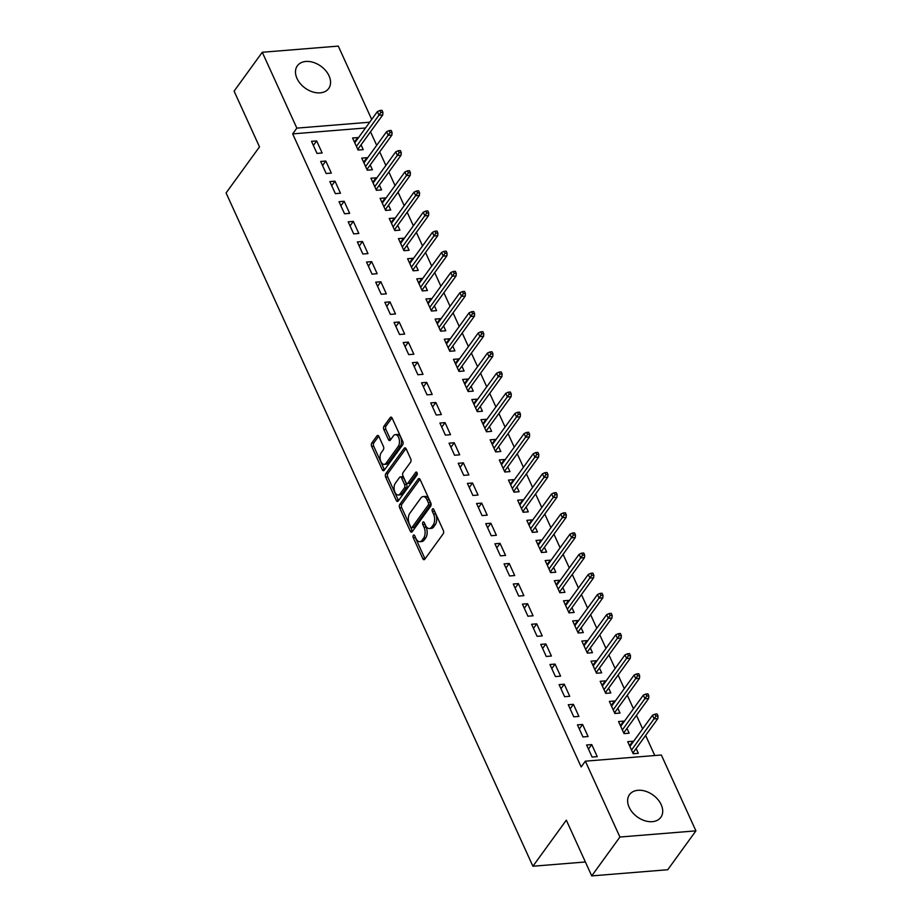<?xml version="1.0" encoding="UTF-8"?>
<svg xmlns="http://www.w3.org/2000/svg" width="922" height="922" viewBox="0 0 922 922"><rect width="100%" height="100%" fill="white"/><g stroke="black" fill="none" stroke-linecap="round" stroke-linejoin="round"><path stroke-width="1.38" d="M413.356 535.336A1.706 0.945 -94.6 0 0 413.263 537.71L422.829 558.697A2.432 1.348 -94.6 0 0 424.051 559.7A2.432 1.348 -94.6 0 0 424.754 559.251L443.205 533.815A2.432 1.348 -94.6 0 0 443.321 530.427L433.766 509.44A1.706 0.945 -94.6 0 0 432.902 508.737A1.706 0.945 -94.6 0 0 432.418 509.048A1.706 0.945 -94.6 0 0 432.326 511.422L433.571 514.142A7.791 4.333 -94.6 0 1 433.167 524.975L431.634 527.096A7.791 4.333 -94.6 0 1 429.375 528.537A7.791 4.333 -94.6 0 1 425.468 525.298L424.235 522.59A1.706 0.945 -94.6 0 0 423.382 521.875A1.706 0.945 -94.6 0 0 422.887 522.186A1.706 0.945 -94.6 0 0 422.795 524.56L424.039 527.28A7.791 4.333 -94.6 0 1 423.636 538.125L422.103 540.246A7.791 4.333 -94.6 0 1 419.844 541.687A7.791 4.333 -94.6 0 1 415.937 538.448L414.704 535.728A1.706 0.945 -94.6 0 0 413.851 535.014A1.706 0.945 -94.6 0 0 413.356 535.336M415.096 536.581A1.706 0.945 -94.6 0 0 415.326 537.538L424.881 558.525A2.432 1.348 -94.6 0 0 425.054 558.847M434.147 510.292A1.706 0.945 -94.6 0 0 434.377 511.249L435.622 513.969L433.571 514.142M424.616 523.442A1.706 0.945 -94.6 0 0 424.846 524.399L426.091 527.107L424.039 527.28M329.05 75.858A19.339 13.484 -144.1 0 1 328.681 88.512A19.339 13.484 -144.1 0 1 312.604 91.889A19.339 13.484 -144.1 0 1 296.999 78.451A19.339 13.484 -144.1 0 1 297.368 65.796A19.339 13.484 -144.1 0 1 313.445 62.419A19.339 13.484 -144.1 0 1 329.05 75.858M661.189 804.676A19.339 13.484 -144.1 0 1 660.832 817.33A19.339 13.484 -144.1 0 1 644.743 820.707A19.339 13.484 -144.1 0 1 629.15 807.28A19.339 13.484 -144.1 0 1 629.507 794.626A19.339 13.484 -144.1 0 1 645.584 791.249A19.339 13.484 -144.1 0 1 661.189 804.676M378.884 436.44A2.432 1.348 -94.6 0 0 377.663 435.426A2.432 1.348 -94.6 0 0 376.96 435.876L371.785 443.021A2.432 1.348 -94.6 0 0 371.658 446.409L382.284 469.713A2.432 1.348 -94.6 0 0 383.506 470.727A2.432 1.348 -94.6 0 0 384.209 470.278L402.649 444.842A2.432 1.348 -94.6 0 0 402.776 441.454L392.15 418.139A2.432 1.348 -94.6 0 0 390.928 417.124A2.432 1.348 -94.6 0 0 390.225 417.585L383.978 426.206A2.432 1.348 -94.6 0 0 383.852 429.594L388.404 439.563A2.432 1.348 -94.6 0 0 389.626 440.578A2.432 1.348 -94.6 0 0 390.329 440.128L393.429 435.852A6.512 3.619 -94.6 0 1 395.308 434.642A6.512 3.619 -94.6 0 1 399.145 439.01A6.512 3.619 -94.6 0 1 398.235 446.421L386.099 463.167A6.512 3.619 -94.6 0 1 384.22 464.365A6.512 3.619 -94.6 0 1 380.383 460.009A6.512 3.619 -94.6 0 1 381.282 452.598L383.31 449.809A2.432 1.348 -94.6 0 0 383.425 446.421L378.884 436.44M365.527 127.974L292.677 133.886L581.171 766.931L585.343 761.169L661.339 755.003L695.914 830.86L619.918 837.026L585.343 761.169M292.677 133.886L296.849 128.123L262.274 52.266L338.282 46.1L371.704 119.445M695.914 830.86L667.724 869.734L591.728 875.9L566.327 820.165L532.916 866.231L226.086 192.952L259.497 146.875L234.096 91.14L262.274 52.266M591.728 875.9L619.918 837.026M399.779 504.449A2.432 1.348 -94.6 0 0 399.652 507.838L410.278 531.141A2.432 1.348 -94.6 0 0 411.5 532.155A2.432 1.348 -94.6 0 0 412.203 531.706L430.643 506.259A2.432 1.348 -94.6 0 0 430.77 502.87L420.144 479.567A2.432 1.348 -94.6 0 0 418.922 478.553A2.432 1.348 -94.6 0 0 418.219 479.002L399.779 504.449L401.831 504.276A2.432 1.348 -94.6 0 0 401.704 507.665L412.33 530.968A2.432 1.348 -94.6 0 0 412.503 531.291M396.276 500.427L385.661 477.123A2.432 1.348 -94.6 0 1 385.776 473.735L404.228 448.288A2.432 1.348 -94.6 0 1 404.931 447.838A2.432 1.348 -94.6 0 1 406.153 448.853L410.693 458.833A2.432 1.348 -94.6 0 1 410.578 462.222L403.087 472.537A2.432 1.348 -94.6 0 0 402.972 475.925L405.98 482.54A2.432 1.348 -94.6 0 0 407.201 483.554A2.432 1.348 -94.6 0 0 407.904 483.105L415.695 472.364A1.706 0.945 -94.6 0 1 416.191 472.041A1.706 0.945 -94.6 0 1 417.193 473.193A1.706 0.945 -94.6 0 1 416.951 475.13L398.2 500.992A2.432 1.348 -94.6 0 1 397.497 501.441A2.432 1.348 -94.6 0 1 396.276 500.427L398.327 500.254L387.713 476.951L385.661 477.123M532.916 866.231L585.389 861.978M325.812 161.039L320.683 161.454L326.181 173.52L331.321 173.106L325.812 161.039L322.55 165.545M367.221 158.411L366.898 157.697L361.758 158.123L367.267 170.19L372.396 169.775L370.206 164.98M344.16 201.273L339.019 201.699L344.528 213.766L349.657 213.351L344.16 201.273L340.886 205.79M385.557 198.656L385.235 197.942L380.095 198.368L385.603 210.435L390.732 210.02L388.554 205.226M362.496 241.518L357.356 241.944L362.865 254.011L367.993 253.596L362.496 241.518L359.223 246.036M403.894 238.902L403.571 238.187L398.442 238.602L403.94 250.68L409.08 250.265L406.89 245.459M380.832 281.763L375.703 282.178L381.201 294.256L386.341 293.841L380.832 281.763L377.571 286.281M422.241 279.135L421.919 278.432L416.779 278.847L422.288 290.926L427.416 290.511L425.226 285.705M399.18 322.008L394.04 322.423L399.549 334.502L404.677 334.087L399.18 322.008L395.907 326.515M440.578 319.381L440.255 318.678L435.126 319.093L440.624 331.171L445.752 330.756L443.574 325.95M417.516 362.254L412.388 362.669L417.885 374.747L423.014 374.332L417.516 362.254L414.243 366.76M458.914 359.626L458.591 358.923L453.463 359.338L458.96 371.416L464.1 371.001L461.91 366.195M435.852 402.499L430.724 402.914L436.221 414.992L441.361 414.577L435.852 402.499L432.591 407.005M477.262 399.871L476.939 399.168L471.799 399.583L477.308 411.661L482.437 411.235L480.247 406.441M454.2 442.744L449.06 443.159L454.569 455.238L459.698 454.823L454.2 442.744L450.927 447.251M495.598 440.117L495.275 439.414L490.147 439.829L495.644 451.907L500.784 451.48L498.595 446.686M472.537 482.99L467.408 483.405L472.905 495.483L478.045 495.056L472.537 482.99L469.263 487.496M513.934 480.362L513.612 479.659L508.483 480.074L513.98 492.141L519.121 491.726L516.931 486.931M490.873 523.235L485.744 523.65L491.242 535.717L496.382 535.302L490.873 523.235L487.611 527.741M532.282 520.607L531.959 519.904L526.819 520.319L532.328 532.386L537.457 531.971L535.279 527.177M509.221 563.48L504.08 563.895L509.589 575.962L514.718 575.547L509.221 563.48L505.948 567.987M550.618 560.853L550.296 560.15L545.167 560.564L550.665 572.631L555.805 572.216L553.615 567.422M527.557 603.726L522.428 604.141L527.926 616.207L533.066 615.792L527.557 603.726L524.284 608.232M568.955 601.098L568.644 600.383L563.503 600.81L569.001 612.876L574.141 612.462L571.951 607.667M545.905 643.959L540.765 644.386L546.262 656.452L551.402 656.038L545.905 643.959L542.632 648.477M587.302 641.343L586.98 640.629L581.84 641.055L587.349 653.122L592.477 652.707L590.299 647.912M564.241 684.205L559.101 684.631L564.61 696.698L569.738 696.283L564.241 684.205L560.968 688.722M605.639 681.589L605.316 680.874L600.187 681.289L605.685 693.367L610.825 692.952L608.635 688.158M582.577 724.45L577.449 724.865L582.946 736.943L588.086 736.528L582.577 724.45L579.316 728.968M623.987 721.822L623.664 721.119L618.524 721.534L624.021 733.612L629.161 733.197L626.972 728.392M654.781 755.533L645.631 735.445M642.634 728.876L636.457 715.322M633.46 708.753L627.283 695.2M624.298 688.63L618.12 675.077M615.124 668.508L608.946 654.954M605.95 648.385L599.773 634.832M596.788 628.262L590.61 614.709M587.614 608.14L581.436 594.586M578.44 588.017L572.262 574.464M569.277 567.894L563.1 554.341M560.103 547.772L553.926 534.218M550.93 527.649L544.752 514.096M541.767 507.526L535.59 493.973M532.593 487.404L526.416 473.85M523.419 467.281L517.242 453.728M514.245 447.158L508.08 433.605M505.083 427.036L498.906 413.482M495.909 406.913L489.732 393.36M486.735 386.802L480.569 373.249M477.573 366.679L471.396 353.126M468.399 346.557L462.222 333.003M459.225 326.434L453.048 312.881M450.063 306.311L443.885 292.758M440.889 286.189L434.711 272.635M431.715 266.066L425.538 252.513M422.553 245.944L416.375 232.39M413.379 225.821L407.201 212.267M404.205 205.698L398.027 192.145M395.042 185.576L388.865 172.022M385.869 165.453L379.691 151.9M376.695 145.33L370.517 131.777M633.149 741.945L632.826 741.242L627.698 741.657L633.195 753.735L638.335 753.32L636.145 748.514M591.751 744.573L586.611 744.988L592.12 757.066L597.249 756.651L591.751 744.573L588.478 749.09M614.813 701.711L614.49 700.997L609.35 701.412L614.859 713.49L619.987 713.075L617.809 708.269M573.415 704.327L568.275 704.742L573.772 716.82L578.912 716.406L573.415 704.327L570.142 708.845M596.476 661.466L596.154 660.751L591.014 661.166L596.511 673.244L601.651 672.829L599.461 668.035M555.067 664.082L549.938 664.508L555.436 676.575L560.576 676.16L555.067 664.082L551.805 668.6M578.129 621.221L577.806 620.506L572.677 620.932L578.175 632.999L583.315 632.584L581.125 627.79M536.731 623.848L531.591 624.263L537.1 636.33L542.228 635.915L536.731 623.848L533.458 628.355M559.792 580.975L559.47 580.272L554.329 580.687L559.838 592.754L564.967 592.339L562.789 587.545M518.394 583.603L513.254 584.018L518.752 596.085L523.892 595.67L518.394 583.603L515.121 588.109M541.445 540.73L541.133 540.027L535.993 540.442L541.491 552.509L546.631 552.094L544.441 547.299M500.047 543.358L494.918 543.773L500.416 555.839L505.556 555.424L500.047 543.358L496.774 547.864M523.108 500.485L522.786 499.782L517.657 500.197L523.154 512.263L528.294 511.848L526.105 507.054M481.71 503.112L476.57 503.527L482.079 515.605L487.208 515.179L481.71 503.112L478.437 507.619M504.772 460.239L504.449 459.536L499.309 459.951L504.818 472.018L509.947 471.603L507.757 466.809M463.363 462.867L458.234 463.282L463.731 475.36L468.872 474.934L463.363 462.867L460.101 467.373M486.424 419.994L486.101 419.291L480.973 419.706L486.47 431.784L491.61 431.358L489.421 426.563M445.026 422.622L439.898 423.037L445.395 435.115L450.535 434.7L445.026 422.622L441.753 427.128M468.088 379.749L467.765 379.046L462.637 379.461L468.134 391.539L473.274 391.124L471.084 386.318M426.69 382.376L421.55 382.791L427.059 394.87L432.188 394.455L426.69 382.376L423.417 386.883M449.752 339.503L449.429 338.8L444.289 339.215L449.798 351.294L454.926 350.879L452.737 346.073M408.342 342.131L403.214 342.546L408.711 354.624L413.851 354.209L408.342 342.131L405.081 346.637M431.404 299.258L431.081 298.555L425.952 298.97L431.45 311.048L436.59 310.633L434.4 305.827M390.006 301.886L384.866 302.301L390.375 314.379L395.503 313.964L390.006 301.886L386.733 306.404M413.068 259.013L412.745 258.31L407.605 258.725L413.114 270.803L418.242 270.388L416.064 265.582M371.67 261.641L366.53 262.055L372.039 274.134L377.167 273.719L371.67 261.641L368.397 266.158M394.731 218.779L394.409 218.065L389.268 218.479L394.777 230.558L399.906 230.143L397.716 225.348M353.322 221.395L348.193 221.822L353.691 233.888L358.831 233.473L353.322 221.395L350.06 225.913M376.383 178.534L376.061 177.819L370.932 178.246L376.43 190.312L381.57 189.897L379.38 185.103M334.986 181.161L329.846 181.576L335.354 193.643L340.483 193.228L334.986 181.161L331.713 185.668M358.047 138.288L357.724 137.585L352.584 138L358.093 150.067L363.222 149.652L361.044 144.858M316.649 140.916L311.509 141.331L317.007 153.398L322.147 152.983L316.649 140.916L313.376 145.422M369.699 122.211L296.849 128.123M632.826 741.242L629.565 745.748M623.664 721.119L620.391 725.626M614.49 700.997L611.217 705.514M605.316 680.874L602.054 685.392M596.154 660.751L592.881 665.269M586.98 640.629L583.707 645.146M577.806 620.506L574.544 625.024M568.644 600.383L565.37 604.901M559.47 580.272L556.197 584.779M550.296 560.15L547.023 564.656M541.133 540.027L537.86 544.533M531.959 519.904L528.686 524.411M522.786 499.782L519.512 504.288M513.612 479.659L510.35 484.165M504.449 459.536L501.176 464.043M495.275 439.414L492.002 443.92M486.101 419.291L482.84 423.797M476.939 399.168L473.666 403.675M467.765 379.046L464.492 383.552M458.591 358.923L455.33 363.429M449.429 338.8L446.156 343.307M440.255 318.678L436.982 323.184M431.081 298.555L427.82 303.061M421.919 278.432L418.646 282.939M412.745 258.31L409.472 262.816M403.571 238.187L400.309 242.705M394.409 218.065L391.135 222.582M385.235 197.942L381.962 202.46M376.061 177.819L372.799 182.337M366.898 157.697L363.625 162.214M357.724 137.585L354.451 142.092M419.844 541.687L421.907 541.514A7.791 4.333 -94.6 0 0 424.155 540.073L422.103 540.246M426.091 527.107A7.791 4.333 -94.6 0 1 425.687 537.952L424.155 540.073M429.375 528.537L431.438 528.375A7.791 4.333 -94.6 0 0 433.686 526.935L431.634 527.096M435.622 513.969A7.791 4.333 -94.6 0 1 435.219 524.814L433.686 526.935M419.983 479.256L401.831 504.276M410.716 526.992A1.706 0.945 -94.6 0 0 411.569 527.695A1.706 0.945 -94.6 0 0 412.065 527.384L428.257 505.049A1.706 0.945 -94.6 0 0 428.35 502.686L427.036 499.816A7.791 4.333 -94.6 0 0 423.129 496.578A7.791 4.333 -94.6 0 0 420.881 498.018L409.817 513.277A7.791 4.333 -94.6 0 0 409.414 524.122L410.716 526.992M411.569 527.695L413.632 527.534A1.706 0.945 -94.6 0 0 414.116 527.211L412.065 527.384M423.129 496.578L425.18 496.405A7.791 4.333 -94.6 0 1 429.099 499.655L430.401 502.513A1.706 0.945 -94.6 0 1 430.309 504.887L414.116 527.211M405.98 448.541L387.839 473.562A2.432 1.348 -94.6 0 0 387.713 476.951M407.201 483.554L409.253 483.382A2.432 1.348 -94.6 0 0 409.956 482.932L417.147 473.021M395.331 483.243A6.512 3.619 -94.6 0 0 394.42 490.642A6.512 3.619 -94.6 0 0 398.258 495.01A6.512 3.619 -94.6 0 0 400.148 493.812L404.424 487.911A2.432 1.348 -94.6 0 0 404.551 484.523L401.531 477.896A2.432 1.348 -94.6 0 0 400.309 476.893A2.432 1.348 -94.6 0 0 399.606 477.342L395.331 483.243M398.258 495.01L400.321 494.849A6.512 3.619 -94.6 0 0 402.199 493.639L400.148 493.812M400.309 476.893L402.361 476.72A2.432 1.348 -94.6 0 1 403.582 477.734L406.602 484.35A2.432 1.348 -94.6 0 1 406.475 487.738L402.199 493.639M384.22 464.365L386.272 464.204A6.512 3.619 -94.6 0 0 388.15 462.994L386.099 463.167M395.308 434.642L397.359 434.481A6.512 3.619 -94.6 0 1 401.197 438.849A6.512 3.619 -94.6 0 1 400.298 446.248L388.15 462.994M391.988 417.827L386.03 426.033A2.432 1.348 -94.6 0 0 385.903 429.422L390.455 439.402A2.432 1.348 -94.6 0 0 390.628 439.713M378.712 436.129L373.836 442.848A2.432 1.348 -94.6 0 0 373.71 446.236L384.336 469.552A2.432 1.348 -94.6 0 0 384.509 469.863M633.241 752.525L633.771 753.689L632.723 752.686M658.008 715.991L657.098 713.974L655.035 714.147L655.957 716.152L658.008 715.991L657.835 718.595L654.147 718.895L652.488 715.276L629.887 746.463M655.957 716.152L631.535 750.082M657.835 718.595L633.149 752.652M652.488 715.276L655.035 714.147M624.067 732.402L624.609 733.566L623.549 732.564M648.834 695.868L647.924 693.851L645.873 694.024L646.783 696.029L648.834 695.868L648.673 698.473L644.974 698.772L643.326 695.153L620.713 726.34M646.783 696.029L622.362 729.959M648.673 698.473L623.975 732.529M643.326 695.153L645.873 694.024M614.905 712.28L615.435 713.444L614.375 712.441M639.672 675.745L638.75 673.728L636.699 673.901L637.621 675.907L639.672 675.745L639.499 678.35L635.8 678.65L634.152 675.031L611.54 706.217M637.621 675.907L613.188 709.836M639.499 678.35L614.813 712.406M634.152 675.031L636.699 673.901M605.731 692.157L606.261 693.321L605.212 692.318M630.498 655.623L629.576 653.606L627.525 653.779L628.447 655.784L630.498 655.623L630.325 658.227L626.637 658.527L624.978 654.908L602.366 686.095M628.447 655.784L604.025 689.714M630.325 658.227L605.639 692.284M624.978 654.908L627.525 653.779M596.557 672.034L597.099 673.198M621.324 635.5L620.414 633.483L618.362 633.656L619.273 635.661L621.324 635.5L621.163 638.105L617.463 638.404L615.815 634.785L593.203 665.972M619.273 635.661L594.851 669.591M596.038 672.196L597.076 673.198M621.163 638.105L596.465 672.161M615.815 634.785L618.362 633.656M587.395 651.912L587.925 653.076M612.162 615.377L611.24 613.361L609.188 613.533L610.099 615.55L612.162 615.377L611.989 617.994L608.289 618.293L606.641 614.663L584.029 645.849M610.099 615.55L585.677 649.468M586.865 652.073L587.913 653.076M611.989 617.994L587.302 652.038M606.641 614.663L609.188 613.533M578.221 631.789L578.751 632.953L577.702 631.95M602.988 595.255L602.066 593.249L600.015 593.411L600.937 595.428L602.988 595.255L602.815 597.871L599.127 598.171L597.468 594.54L574.855 625.727M600.937 595.428L576.515 629.346M602.815 597.871L578.129 631.916M597.468 594.54L600.015 593.411M569.047 611.666L569.577 612.83L568.528 611.828M593.814 575.132L592.904 573.127L590.852 573.288L591.763 575.305L593.814 575.132L593.653 577.748L589.953 578.048L588.305 574.418L565.693 605.604M591.763 575.305L567.341 609.223M593.653 577.748L568.955 611.793M588.305 574.418L590.852 573.288M559.885 591.544L560.415 592.708L559.354 591.705M584.652 555.009L583.73 553.004L581.678 553.165L582.589 555.182L584.652 555.009L584.479 557.626L580.779 557.925L579.131 554.295L556.519 585.482M582.589 555.182L558.167 589.1M584.479 557.626L559.792 591.67M579.131 554.295L581.678 553.165M550.711 571.421L551.241 572.585L550.192 571.582M575.478 534.887L574.556 532.881L572.504 533.043L573.426 535.06L575.478 534.887L575.305 537.503L571.617 537.803L569.957 534.172L547.345 565.359M573.426 535.06L549.005 568.978M575.305 537.503L550.618 571.548M569.957 534.172L572.504 533.043M541.537 551.298L542.067 552.462L541.018 551.46M566.304 514.764L565.393 512.759L563.342 512.92L564.252 514.937L566.304 514.764L566.143 517.38L562.443 517.68L560.795 514.05L538.183 545.236M564.252 514.937L539.831 548.855M566.143 517.38L541.445 551.425M560.795 514.05L563.342 512.92M532.374 531.176L532.904 532.34L531.844 531.337M557.142 494.641L556.22 492.636L554.168 492.797L555.079 494.814L557.142 494.641L556.969 497.258L553.269 497.557L551.621 493.938L529.009 525.114M555.079 494.814L530.657 528.732M556.969 497.258L532.282 531.303M551.621 493.938L554.168 492.797M523.2 511.053L523.731 512.217M547.968 474.519L547.046 472.513L544.994 472.675L545.916 474.692L547.968 474.519L547.795 477.135L544.107 477.435L542.447 473.816L519.835 504.991M545.916 474.692L521.495 508.61M522.682 511.214L523.719 512.217M547.795 477.135L523.108 511.18M542.447 473.816L544.994 472.675M514.027 490.93L514.557 492.094L513.508 491.092M538.794 454.396L537.883 452.391L535.82 452.552L536.742 454.569L538.794 454.396L538.632 457.012L534.933 457.312L533.285 453.693L510.673 484.868M536.742 454.569L512.321 488.499M538.632 457.012L513.934 491.057M533.285 453.693L535.82 452.552M504.864 470.808L505.394 471.972M529.631 434.274L528.709 432.268L526.658 432.43L527.568 434.446L529.631 434.274L529.458 436.89L525.759 437.189L524.111 433.571L501.499 464.746M527.568 434.446L503.147 468.376M504.334 470.969L505.383 471.983M529.458 436.89L504.772 470.935M524.111 433.571L526.658 432.43M495.69 450.685L496.22 451.849L495.16 450.846M520.457 414.162L519.535 412.146L517.484 412.307L518.406 414.324L520.457 414.162L520.285 416.767L516.585 417.067L514.937 413.448L492.325 444.623M518.406 414.324L493.985 448.253M520.285 416.767L495.598 450.812M514.937 413.448L517.484 412.307M486.516 430.562L487.047 431.738L485.998 430.724M511.284 394.04L510.373 392.023L508.31 392.184L509.232 394.201L511.284 394.04L511.122 396.644L507.423 396.944L505.775 393.325L483.163 424.5M509.232 394.201L484.811 428.131M511.122 396.644L486.424 430.689M505.775 393.325L508.31 392.184M477.354 410.44L477.884 411.615L476.824 410.613M502.121 373.917L501.199 371.9L499.148 372.062L500.058 374.078L502.121 373.917L501.948 376.522L498.249 376.821L496.601 373.203L473.989 404.378M500.058 374.078L475.637 408.008M501.948 376.522L477.262 410.567M496.601 373.203L499.148 372.062M468.18 390.317L468.71 391.493L467.65 390.49M492.947 353.794L492.025 351.778L489.974 351.95L490.896 353.956L492.947 353.794L492.774 356.399L489.075 356.699L487.427 353.08L464.815 384.255M490.896 353.956L466.474 387.885M492.774 356.399L468.088 390.455M487.427 353.08L489.974 351.95M459.006 370.206L459.536 371.37M483.773 333.672L482.863 331.655L480.8 331.828L481.722 333.833L483.773 333.672L483.612 336.276L479.913 336.576L478.264 332.957L455.652 364.144M481.722 333.833L457.3 367.763M458.488 370.367L459.525 371.37M483.612 336.276L458.914 370.333M478.264 332.957L480.8 331.828M449.844 350.083L450.374 351.247M474.611 313.549L473.689 311.532L471.638 311.705L472.548 313.711L474.611 313.549L474.438 316.154L470.739 316.453L469.091 312.835L446.478 344.021M472.548 313.711L448.127 347.64M449.314 350.245L450.351 351.247M474.438 316.154L449.752 350.21M469.091 312.835L471.638 311.705M440.67 329.961L441.2 331.125L440.14 330.122M465.437 293.427L464.515 291.41L462.464 291.583L463.386 293.588L465.437 293.427L465.264 296.031L461.565 296.331L459.917 292.712L437.305 323.899M463.386 293.588L438.953 327.517M465.264 296.031L440.578 330.088M459.917 292.712L462.464 291.583M431.496 309.838L432.026 311.002L430.977 309.999M456.263 273.304L455.353 271.287L453.29 271.46L454.212 273.465L456.263 273.304L456.102 275.909L452.402 276.208L450.754 272.589L428.142 303.776M454.212 273.465L429.79 307.395M456.102 275.909L431.404 309.965M450.754 272.589L453.29 271.46M422.334 289.715L422.864 290.879L421.803 289.877M447.101 253.181L446.179 251.164L444.127 251.337L445.038 253.343L447.101 253.181L446.928 255.786L443.228 256.086L441.58 252.467L418.968 283.653M445.038 253.343L420.616 287.272M446.928 255.786L422.241 289.842M441.58 252.467L444.127 251.337M413.16 269.593L413.69 270.757L412.63 269.754M437.927 233.059L437.005 231.042L434.954 231.215L435.876 233.22L437.927 233.059L437.754 235.663L434.055 235.963L432.406 232.344L409.794 263.531M435.876 233.22L411.443 267.15M437.754 235.663L413.068 269.72M432.406 232.344L434.954 231.215M403.986 249.47L404.516 250.634L403.467 249.632M428.753 212.936L427.843 210.919L425.78 211.092L426.702 213.097L428.753 212.936L428.58 215.541L424.892 215.84L423.233 212.221L400.632 243.408M426.702 213.097L402.28 247.027M428.58 215.541L403.894 249.597M423.233 212.221L425.78 211.092M394.823 229.348L395.354 230.512M419.579 192.813L418.669 190.796L416.617 190.969L417.528 192.975L419.579 192.813L419.418 195.418L415.718 195.718L414.07 192.099L391.458 223.285M417.528 192.975L393.106 226.904M394.293 229.509L395.331 230.512M419.418 195.418L394.72 229.474M414.07 192.099L416.617 190.969M385.65 209.225L386.18 210.389M410.417 172.691L409.495 170.674L407.443 170.847L408.365 172.863L410.417 172.691L410.244 175.307L406.544 175.606L404.896 171.976L382.284 203.163M408.365 172.863L383.932 206.782M385.119 209.386L386.168 210.389M410.244 175.307L385.557 209.352M404.896 171.976L407.443 170.847M376.476 189.102L377.006 190.266L375.957 189.264M401.243 152.568L400.332 150.551L398.269 150.724L399.191 152.741L401.243 152.568L401.07 155.184L397.382 155.484L395.722 151.853L373.122 183.04M399.191 152.741L374.77 186.659M401.07 155.184L376.383 189.229M395.722 151.853L398.269 150.724M367.302 168.98L367.843 170.144L366.783 169.141M392.069 132.445L391.159 130.44L389.107 130.601L390.018 132.618L392.069 132.445L391.908 135.061L388.208 135.361L386.56 131.731L363.948 162.917M390.018 132.618L365.596 166.536M391.908 135.061L367.21 169.106M386.56 131.731L389.107 130.601M358.139 148.857L358.67 150.021L357.609 149.018M382.907 112.323L381.985 110.317L379.933 110.479L380.855 112.496L382.907 112.323L382.734 114.939L379.034 115.238L377.386 111.608L354.774 142.795M380.855 112.496L356.422 146.414M382.734 114.939L358.047 148.984M377.386 111.608L379.933 110.479M415.326 537.538L413.263 537.71M434.377 511.249L432.326 511.422M424.846 524.399L422.795 524.56M425.687 537.952L423.636 538.125M435.219 524.814L433.167 524.975M424.881 558.525L422.829 558.697M419.694 478.887L418.219 479.002M412.33 530.968L410.278 531.141M401.704 507.665L399.652 507.838M430.309 504.887L428.257 505.049M430.401 502.513L428.35 502.686M429.099 499.655L427.036 499.816M387.839 473.562L385.776 473.735M405.692 448.173L404.228 448.288M409.956 482.932L407.904 483.105M416.721 472.283L415.695 472.364M406.475 487.738L404.424 487.911M406.602 484.35L404.551 484.523M403.582 477.734L401.531 477.896M400.298 446.248L398.235 446.421M390.455 439.402L388.404 439.563M385.903 429.422L383.852 429.594M386.03 426.033L383.978 426.206M391.7 417.459L390.225 417.585M384.336 469.552L382.284 469.713M373.71 446.236L371.658 446.409M373.836 442.848L371.785 443.021M378.435 435.76L376.96 435.876"/></g></svg>

